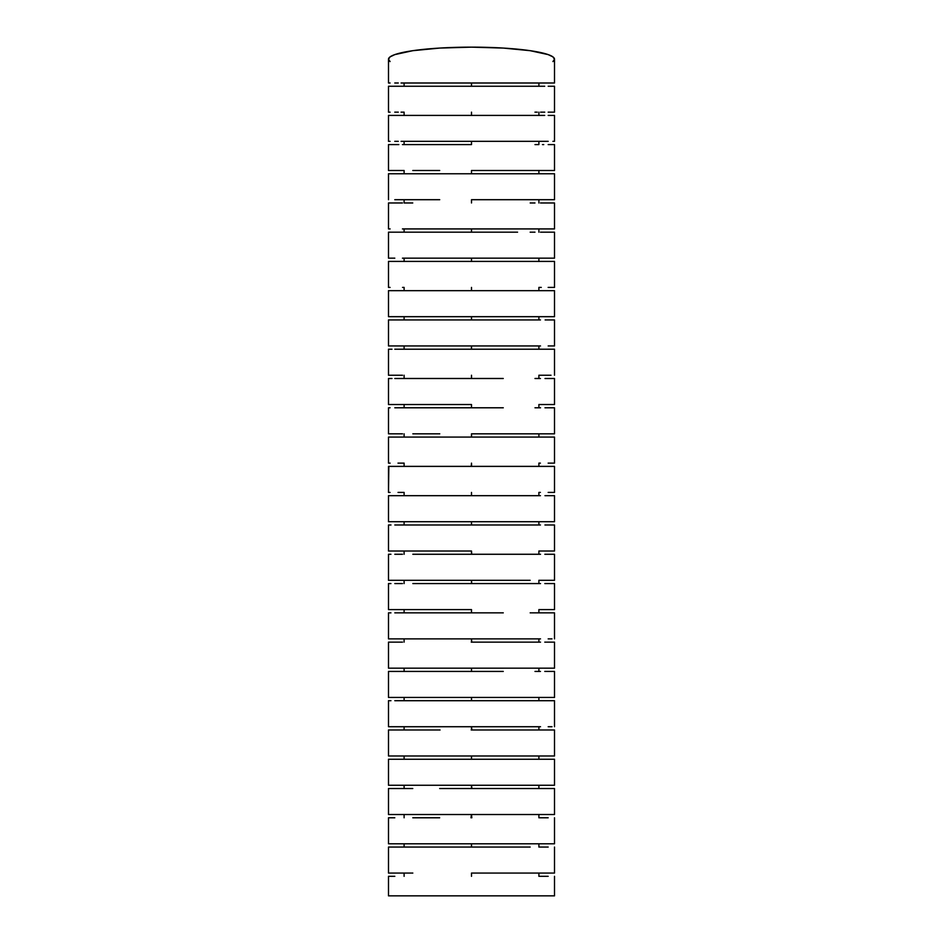 <?xml version="1.0" encoding="UTF-8"?>
<svg xmlns="http://www.w3.org/2000/svg" width="943" height="943" viewBox="0 0 943 943"><rect width="100%" height="100%" fill="white"/><g stroke="black" fill="none" stroke-linecap="round" stroke-linejoin="round"><path stroke-width="1.41" d="M541.919 86.249L534.976 86.249M471.5 82.996L471.5 86.249L471.5 82.996M541.919 115.411L534.976 115.411M471.5 112.158L471.5 115.411L471.5 112.158M538.889 141.332L538.889 144.585L534.976 144.585M471.5 141.332L471.5 144.585L471.5 141.332M471.5 170.506L471.5 173.771L471.5 170.506L554.508 170.506L554.508 144.585L554.508 170.506L471.5 170.506M530.19 202.969L534.976 202.969M471.5 199.704L471.5 202.969L471.5 199.704L554.508 199.704L554.508 173.771L554.508 199.704L471.5 199.704M517.424 232.178L402.472 232.178M530.166 232.178L534.976 232.178M471.5 228.925L471.5 232.178L471.5 228.925M540.41 258.158L538.889 258.158L538.889 261.411L534.976 261.411M471.5 258.158L471.5 261.411L471.5 258.158M471.5 290.668L471.5 287.415L471.5 290.668L404.111 290.668L404.111 287.415L402.555 287.415M471.5 316.683L471.5 319.936L471.5 316.683M471.417 349.205L471.5 345.951L388.492 345.951L388.492 319.936L388.492 345.951L471.5 345.951L471.5 349.205L554.508 349.205L554.508 375.243L554.508 349.205L394.811 349.205L554.508 349.205M471.5 378.497L394.811 378.497L503.256 378.497L471.524 378.497L471.5 375.243L471.5 378.497M471.5 407.789L471.5 404.535L388.492 404.535L388.492 378.497L388.492 404.535L471.5 404.535L471.5 407.789L503.279 407.789L394.811 407.789L503.256 407.789M471.5 433.827L471.5 437.08L394.811 437.08L503.256 437.08L471.524 437.08L471.5 433.827L554.508 433.827L554.508 407.789L554.508 433.827L471.5 433.827M471.229 466.384L471.5 463.131L471.583 466.384M471.5 492.423L471.5 495.676L471.5 492.423M471.5 521.727L471.5 524.98L471.5 521.727M534.976 554.272L471.524 554.272L471.5 551.018L388.492 551.018L388.492 524.98L388.492 551.018L471.5 551.018L471.736 554.272M412.822 554.272L538.889 554.272L538.889 551.018L540.386 551.018M534.976 583.564L471.524 583.564L471.5 580.31L388.492 580.31L388.492 554.272L388.492 580.31L471.5 580.31L471.7 583.564M439.697 583.564L538.889 583.564L538.889 580.31L554.508 580.31L554.508 554.272L554.508 580.31L540.504 580.31M412.798 612.856L471.5 612.856L471.5 609.602L388.492 609.602L388.492 583.564L388.492 609.602L471.5 609.602L471.5 612.856L503.267 612.856L394.811 612.856L503.267 612.856M534.976 642.136L471.524 642.136L471.5 638.882L388.492 638.882L388.492 612.856L388.492 638.882L471.5 638.882L471.783 642.136M471.5 668.163L471.5 671.428L394.811 671.428L503.267 671.428L471.524 671.428L471.5 668.163M471.5 697.443L471.5 700.696L394.811 700.696L503.267 700.696L471.524 700.696L471.5 697.443M534.976 729.976L471.524 729.976L471.5 726.723L388.492 726.723L388.492 700.696L388.492 726.723L471.5 726.723L471.865 729.976M471.5 755.991L471.5 759.245L471.5 755.991M439.674 788.525L554.508 788.525L439.674 788.525L471.5 788.525L471.5 785.26L471.901 788.525M470.97 817.781L471.5 814.528L471.818 817.781M471.5 847.05L471.5 843.796L471.5 847.05L530.155 847.05L388.492 847.05L530.155 847.05M471.5 873.065L471.5 876.318L471.5 873.065L554.508 873.065L554.508 847.05L554.508 873.065L471.5 873.065M534.976 759.245L402.496 759.245M534.976 700.696L554.508 700.696L554.508 726.723L554.508 700.696L503.267 700.696L554.508 700.696M534.976 671.428L540.457 671.428M534.976 612.856L554.508 612.856L554.508 638.882L554.508 612.856L530.178 612.856L554.508 612.856M534.976 524.98L402.567 524.98M534.976 495.676L402.531 495.676M534.976 466.384L394.811 466.384L554.508 466.384L554.508 492.423L548.154 492.423L554.508 492.423L554.508 466.384L540.445 466.384M534.976 437.08L554.508 437.08L554.508 463.131L548.154 463.131L554.508 463.131L554.508 437.08L503.256 437.08L554.508 437.08M534.976 407.789L540.528 407.789M534.976 378.497L540.445 378.497M534.976 319.936L402.366 319.936M534.976 112.158L537.286 112.158M534.976 82.996L537.286 82.996M408.024 814.528L403.25 814.528M408.024 873.065L403.227 873.065M388.492 895.85L388.492 876.318L394.822 876.318L388.492 876.318L388.492 895.85L554.508 895.85L554.508 876.318L554.508 895.85L388.492 895.85M539.691 876.318L548.166 876.318M548.142 873.065L538.889 873.065L538.889 876.318M394.799 873.065L388.492 873.065L388.492 847.05L388.492 873.065L412.822 873.065L388.492 873.065M539.679 847.05L548.166 847.05M548.131 843.796L538.889 843.796L538.889 847.05M394.811 843.796L388.492 843.796L388.492 817.781L388.492 843.796L554.508 843.796L554.508 817.781L554.508 843.796L388.492 843.796M539.667 817.781L548.166 817.781M548.26 814.528L538.889 814.528L538.889 817.781M394.811 814.528L388.492 814.528L388.492 788.525L394.811 788.525L388.492 788.525L388.492 814.528L554.508 814.528L554.508 788.525L554.508 814.528L388.492 814.528M546.386 785.26L538.889 785.26L538.889 788.525M412.775 788.525L394.799 788.525L412.775 788.525L404.111 788.525L404.111 785.26L396.567 785.26M388.492 759.245L394.799 759.245L388.492 759.245L388.492 785.26L388.492 759.245L390.98 759.245M544.83 759.245L554.508 759.245L554.508 785.26L554.508 759.245L540.457 759.245L554.508 759.245M552.032 755.991L548.154 755.991L554.508 755.991L554.508 729.976L554.508 755.991L540.457 755.991L548.154 755.991M540.28 755.991L538.889 755.991L538.889 759.245M404.111 759.245L404.111 755.991L398.182 755.991M388.492 729.976L402.472 729.976L388.492 729.976L388.492 755.991L540.457 755.991L388.492 755.991L388.492 729.976L390.944 729.976M471.205 729.976L554.508 729.976M551.997 726.723L548.178 726.723M540.268 726.723L538.889 726.723L538.889 729.976M402.484 726.723L398.123 726.723M388.492 700.696L390.944 700.696M552.032 697.443L548.154 697.443L554.508 697.443L554.508 671.428L554.508 697.443L540.457 697.443L548.154 697.443M540.339 697.443L538.889 697.443L538.889 700.696M404.111 700.696L404.111 697.443L394.811 697.443L540.457 697.443L388.492 697.443L388.492 671.428L390.944 671.416M544.771 671.416L554.508 671.428M552.032 668.163L548.154 668.163L554.508 668.163L554.508 642.136L554.508 668.163L540.457 668.163L548.154 668.163M540.339 668.163L538.889 668.163L538.889 671.428M404.111 671.428L404.111 668.163L398.146 668.163M388.492 642.136L402.472 642.136L388.492 642.136L388.492 668.163L388.492 642.136L390.944 642.136M544.783 642.136L548.142 642.136M548.154 642.136L554.508 642.136M551.997 638.882L548.178 638.882M540.327 638.882L538.889 638.882L538.889 642.136M402.461 638.882L398.076 638.882M388.492 612.856L390.944 612.856M551.997 609.602L548.178 609.602L554.508 609.602L554.508 583.564L554.508 609.602L540.445 609.602M540.386 609.602L538.889 609.602L538.889 612.856M402.461 609.602L398.064 609.602M388.492 583.564L390.944 583.564M402.472 583.564L394.811 583.564M544.818 583.564L548.142 583.564M548.154 583.564L554.508 583.564M551.997 580.31L548.178 580.31M402.461 580.31L398.052 580.31M388.492 554.272L390.944 554.272M402.472 554.272L394.811 554.272M544.842 554.272L548.142 554.272M548.154 554.272L554.508 554.272M551.997 551.018L548.178 551.018L554.508 551.018L554.508 524.98L554.508 551.018L540.445 551.018M402.461 551.018L398.029 551.018M388.492 524.98L390.98 524.98M544.948 524.98L554.508 524.98M552.032 521.715L548.154 521.727L554.508 521.727L554.508 495.676L554.508 521.727L540.445 521.727L548.154 521.727M540.386 521.727L538.889 521.727L538.889 524.98M404.111 524.98L404.111 521.727L398.052 521.715M388.492 495.676L402.496 495.676L388.492 495.676L388.492 521.727L388.492 495.676L390.98 495.676M544.971 495.676L554.508 495.676M540.386 492.423L538.889 492.423L538.889 495.676M404.111 495.676L404.111 492.423L398.029 492.423M388.492 466.384L394.811 466.384L388.492 466.384L388.492 492.423L388.834 466.384M544.995 466.384L554.508 466.384M540.386 463.131L538.889 463.131L538.889 466.384M404.111 466.384L404.111 463.131L398.005 463.119M390.119 463.131L388.492 463.131L388.492 437.08L390.072 437.08M553.211 433.827L548.178 433.827M540.386 433.827L538.889 433.827L538.889 437.08M402.496 433.827L388.492 433.827L388.492 407.789L388.492 433.827L397.934 433.827M388.492 407.789L390.072 407.789M544.971 407.789L548.142 407.789M554.508 404.535L554.508 378.497L554.508 404.535L548.154 404.535L554.508 404.535M553.211 404.535L538.889 404.535L538.889 407.789M402.461 404.535L397.899 404.535M388.492 378.497L390.072 378.497M390.096 378.497L392.005 378.497M545.007 378.497L548.142 378.497M548.154 378.497L554.508 378.497M551.007 375.243L538.889 375.243L538.889 378.497M402.496 375.243L388.492 375.243L388.492 349.205L388.492 375.243L397.863 375.243M388.492 349.205L392.005 349.205M554.508 345.951L554.508 319.936L554.508 345.951L548.178 345.951L554.508 345.951M551.007 345.951L548.178 345.951M540.48 345.951L538.889 345.951L538.889 349.205M402.461 345.951L397.84 345.951M388.492 319.936L540.457 319.936M545.137 319.936L554.508 319.936M552.916 316.683L554.508 316.683L554.508 290.668L554.508 316.683L548.154 316.683L552.893 316.683M541.27 316.683L540.528 316.683M540.398 316.683L538.889 316.683L538.889 319.936M404.111 319.936L404.111 316.683L397.863 316.671M390.107 316.683L548.154 316.683L388.492 316.683L388.492 290.668L402.484 290.668M540.516 290.668L388.492 290.668L388.492 316.683L390.072 316.683M388.492 290.668L554.508 290.668M552.928 287.415L554.508 287.415L554.508 261.411L554.508 287.415L548.154 287.415L552.904 287.415M541.27 287.415L540.539 287.415M540.398 287.415L538.889 287.415L538.889 290.668M388.492 261.411L548.178 261.411L388.492 261.411L388.492 287.415L388.492 261.411L402.472 261.411M540.469 261.411L554.508 261.411M552.928 258.158L554.508 258.158L554.508 232.178L554.508 258.158L548.166 258.158L552.904 258.158M541.27 258.158L540.551 258.158M408.024 261.411L404.111 261.411L404.111 258.158L402.461 258.158L548.166 258.158L402.461 258.158M390.107 258.158L394.799 258.158L388.492 258.158L388.492 232.178L394.811 232.178L390.084 232.178M540.48 232.178L554.508 232.178M552.928 228.925L554.508 228.925L554.508 202.969L554.508 228.925L548.166 228.925L552.904 228.925M541.27 228.925L540.551 228.925M540.41 228.925L538.889 228.925L538.889 232.178M408.024 232.178L404.111 232.178L404.111 228.925L402.449 228.925L548.166 228.925L402.449 228.925M390.107 228.925L388.492 228.925L388.492 202.969L402.461 202.969M540.48 202.969L554.508 202.969M545.938 199.704L540.48 199.704M412.751 202.969L404.111 202.969L404.111 199.704L402.472 199.704L439.721 199.704L394.787 199.704M547.07 173.771L388.492 173.771L388.492 199.704L388.492 173.771L397.416 173.771M402.437 173.771L404.111 173.771L404.111 170.506L402.484 170.506M540.492 173.771L543.911 173.771M388.492 173.771L554.508 173.771M544.465 170.506L540.492 170.506M538.182 170.506L535.742 170.506M402.449 170.506L388.492 170.506L388.492 144.585L388.492 170.506L402.449 170.506L394.763 170.506M388.492 144.585L398.842 144.585M402.449 144.585L471.417 144.585M542.473 144.585L543.734 144.585M548.178 144.585L554.508 144.585M554.508 141.332L554.508 115.411L554.508 141.332L552.904 141.332L554.508 141.332M544.476 141.332L540.563 141.332M538.205 141.332L536.037 141.332M404.111 144.585L404.111 141.332L402.425 141.332L548.178 141.332L402.425 141.332M402.307 141.332L401.07 141.332M398.288 141.332L394.775 141.332M388.492 115.411L530.214 115.411L388.492 115.411L388.492 141.332L388.492 115.411L398.311 115.411M402.449 115.411L412.728 115.411M530.214 115.411L540.551 115.411M540.492 115.411L544.7 115.411M552.916 82.996L554.508 82.996L554.508 59.232L554.508 82.996L548.178 82.996L552.904 82.996M544.736 82.996L540.575 82.996M402.413 86.249L388.492 86.249L388.492 112.158L388.492 86.249L530.214 86.249L402.413 86.249L404.111 86.249L404.111 82.996L402.425 82.996L548.178 82.996L402.425 82.996M402.319 82.996L401.07 82.996M398.276 82.996L394.775 82.996M388.492 82.996L388.492 59.232L388.492 82.996L390.072 82.996L388.492 82.996M552.94 112.158L554.508 112.158L554.508 86.249L554.508 112.158L548.178 112.158L552.904 112.158M544.736 112.158L540.575 112.158M408.024 115.411L404.111 115.411L404.111 112.158L402.484 112.158M402.366 112.158L401.07 112.158M398.288 112.158L394.775 112.158M388.492 86.249L398.3 86.249M530.214 86.249L540.551 86.249M540.504 86.249L544.7 86.249M388.492 112.158L390.072 112.158L388.492 112.158M552.916 61.59L554.508 59.232A83.008 12.082 180 0 0 471.5 47.15A83.008 12.082 180 0 0 388.492 59.232L390.084 61.59M388.492 141.332L390.072 141.332L388.492 141.332M412.786 170.506L439.721 170.506L412.786 170.506M394.799 199.704L402.461 199.704M388.492 202.969L388.492 228.925L390.072 228.925M388.492 232.178L390.072 232.178L388.492 232.178L388.492 258.158L390.072 258.158M388.492 287.415L390.072 287.415L388.492 287.415M471.5 345.951L540.504 345.951L471.5 345.951M540.504 375.243L548.178 375.243M540.504 404.535L548.178 404.535M412.845 433.827L439.768 433.827L412.845 433.827M388.492 437.08L394.811 437.08L388.492 437.08L388.492 463.131L390.072 463.131M388.492 492.423L390.072 492.423L388.492 492.423M388.492 521.727L540.445 521.727L388.492 521.727M540.504 551.018L548.178 551.018M471.5 580.31L530.155 580.31L471.5 580.31M439.78 554.272L412.834 554.272L439.78 554.272M540.504 609.602L548.178 609.602M439.78 583.564L412.834 583.564L439.78 583.564M471.5 638.882L540.504 638.882L471.5 638.882M388.492 668.163L540.457 668.163L388.492 668.163M471.264 642.136L540.528 642.136M388.492 671.428L394.811 671.428L388.492 671.428L388.492 697.443L394.799 697.443M471.5 726.723L540.516 726.723L471.5 726.723M439.78 729.976L402.496 729.976L439.78 729.976M388.492 785.26L554.508 785.26L388.492 785.26M554.508 59.232L552.916 56.875L548.189 54.611L530.202 50.686L503.267 48.069L471.5 47.15L439.733 48.069L412.798 50.686L394.811 54.611L390.084 56.875L388.492 59.232M388.492 876.318L394.799 876.318M388.492 847.05L394.799 847.05M388.492 817.781L394.799 817.781M412.775 817.781L439.674 817.781M388.492 788.525L394.799 788.525M548.166 788.525L554.508 788.525M394.799 759.245L540.457 759.245M394.811 729.976L402.496 729.976M412.716 729.976L440.075 729.976M394.811 700.696L402.496 700.696M394.811 671.428L402.496 671.428M394.811 642.136L402.496 642.136M394.811 612.856L402.508 612.856M530.178 583.564L540.528 583.564M530.178 554.272L540.528 554.272M394.811 524.98L540.445 524.98M394.811 495.676L540.445 495.676M554.508 492.423L548.154 492.423M394.811 466.384L402.461 466.384M554.508 463.131L548.154 463.131M394.811 437.08L402.508 437.08M394.811 407.789L402.508 407.789M548.178 407.789L554.508 407.789M394.811 378.497L402.508 378.497M394.811 349.205L402.496 349.205M404.111 261.411L412.763 261.411M390.072 232.178L517.566 232.178M404.111 232.178L412.763 232.178M548.189 115.411L554.508 115.411M425.293 115.411L439.792 115.411M548.189 86.249L554.508 86.249M412.716 86.249L439.627 86.249M538.889 86.249L538.889 82.996M538.889 115.411L538.889 112.158M538.889 173.771L538.889 170.506M538.889 202.969L538.889 199.704M404.111 876.318L404.111 873.065M404.111 847.05L404.111 843.796M404.111 817.781L404.111 814.528M404.111 729.976L404.111 726.723M404.111 642.136L404.111 638.882M404.111 612.856L404.111 609.602M404.111 583.564L404.111 580.31M404.111 554.272L404.111 551.018M404.111 437.08L404.111 433.827M404.111 407.789L404.111 404.535M404.111 378.497L404.111 375.243M404.111 349.205L404.111 345.951"/></g></svg>
